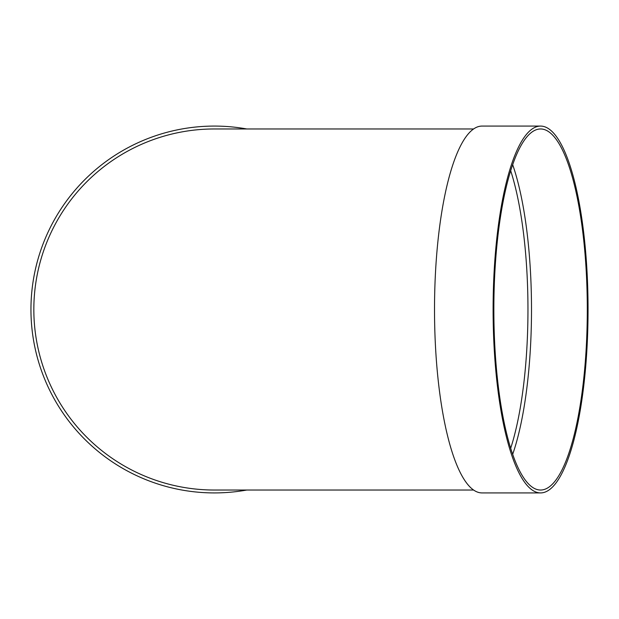 <?xml version="1.0" encoding="UTF-8"?>
<svg xmlns="http://www.w3.org/2000/svg" width="619" height="619" viewBox="0 0 619 619"><rect width="100%" height="100%" fill="white"/><g stroke="black" fill="none" stroke-linecap="round" stroke-linejoin="round"><path stroke-width="0.93" d="M512.679 164.685A180.531 46.727 -90 0 1 531.504 309.5A180.531 46.727 -90 0 1 512.679 454.315M540.58 492.917L481.984 492.917A183.417 47.47 -90 0 1 434.515 309.5A183.417 47.47 -90 0 1 481.984 126.083L540.58 126.083A183.417 47.47 -90 0 1 588.05 309.5A183.417 47.47 -90 0 1 540.58 492.917A183.417 47.47 -90 0 1 493.103 309.5A183.417 47.47 -90 0 1 540.58 126.083M473.597 128.969L214.367 128.969A180.531 180.531 0 0 0 33.836 309.5A180.531 180.531 0 0 0 214.367 490.031L473.597 490.031M246.795 490.031A183.417 183.417 0 0 1 31.677 325.78A183.417 183.417 0 0 1 246.795 128.969M587.299 309.5A180.531 46.727 -90 0 1 540.58 490.031A180.531 46.727 -90 0 1 493.854 309.5A180.531 46.727 -90 0 1 540.58 128.969A180.531 46.727 -90 0 1 587.299 309.5M510.69 448.272A177.645 45.976 90 0 0 527.961 309.5A177.645 45.976 90 0 0 510.69 170.728"/></g></svg>
